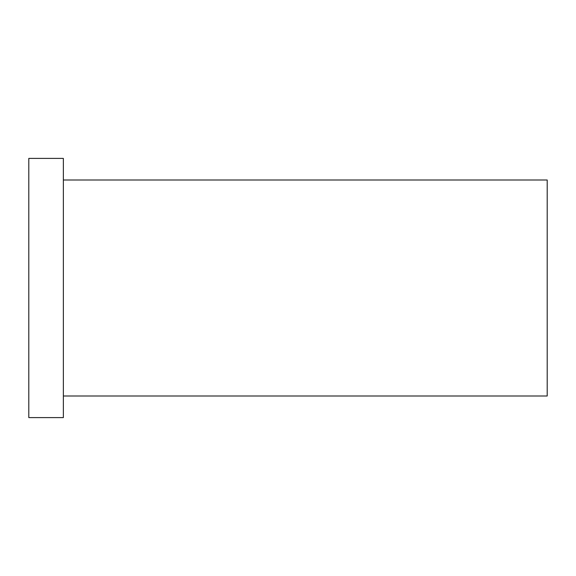 <?xml version="1.0" encoding="UTF-8"?>
<svg xmlns="http://www.w3.org/2000/svg" width="576" height="576" viewBox="0 0 576 576"><rect width="100%" height="100%" fill="white"/><g stroke="black" fill="none" stroke-linecap="round" stroke-linejoin="round"><path stroke-width="0.86" d="M63.36 180L547.2 180L547.2 396L63.36 396M28.8 288L28.8 417.6L63.36 417.6L63.36 158.4L28.8 158.4L28.8 288"/></g></svg>
